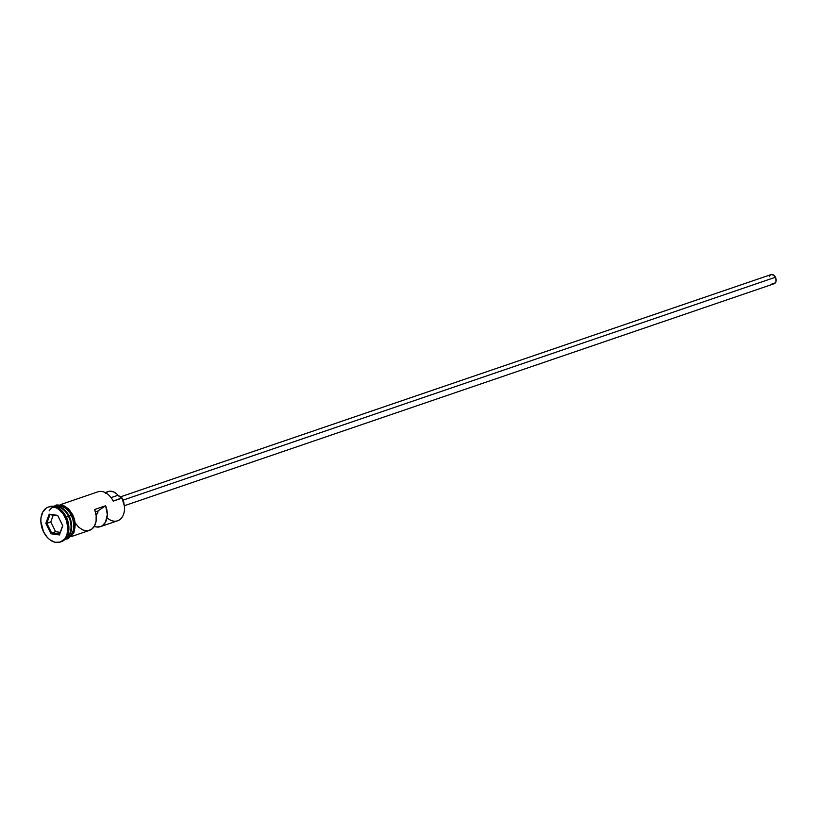 <?xml version="1.0" encoding="UTF-8"?>
<svg xmlns="http://www.w3.org/2000/svg" width="817" height="817" viewBox="0 0 817 817"><rect width="100%" height="100%" fill="white"/><g stroke="black" fill="none" stroke-linecap="round" stroke-linejoin="round"><path stroke-width="1.23" d="M124.317 505.805A16.238 11.224 -108.9 0 0 124.307 505.703A16.238 11.224 -108.9 0 0 122.07 498.227L122.009 498.125A16.881 11.663 71.1 0 1 124.337 505.897A16.881 11.663 71.1 0 1 119.629 519.765A16.881 11.663 71.1 0 1 107.027 517.774M124.317 505.743L774.199 283.713A4.82 3.329 -108.9 0 0 775.445 277.249L123.091 500.116L775.445 277.249A4.82 3.329 -108.9 0 0 771.074 274.583L773.801 275.186L775.803 278.117L775.956 281.661L774.169 283.724M123.898 503.333A6.434 4.442 -108.9 0 0 122.959 499.851L122.959 499.851A6.434 4.442 -108.9 0 0 122.336 498.778L123.898 503.456M68.73 525.392L68.669 524.912A16.881 11.663 -108.9 0 0 66.351 517.141L68.546 516.385A16.881 11.663 -108.9 0 1 66.116 538.066A16.881 11.663 -108.9 0 0 68.546 516.385A16.881 11.663 -108.9 0 0 55.382 506.663A16.881 11.663 -108.9 0 1 68.546 516.385L66.187 516.885A18.495 12.776 71.1 0 1 68.73 525.392A18.495 12.776 71.1 0 1 60.836 541.855M49.183 510.799A16.881 11.663 71.1 0 1 69.21 516.16L68.802 516.364A16.565 11.438 -108.9 0 0 60.672 507.806M71.457 536.544L89.472 530.396A16.881 11.663 -108.9 0 0 94.629 509.502L105.628 505.743A16.881 11.663 71.1 0 1 100.471 526.638L117.638 520.776A16.881 11.663 -108.9 0 0 122.009 498.125L113.206 501.127A16.881 11.663 -108.9 0 0 97.917 491.824L60.54 504.6M100.471 526.638A16.881 11.663 71.1 0 1 94.251 526.393M59.406 507.306A16.565 11.438 -108.9 0 1 68.802 516.364L68.802 516.364A16.565 11.438 -108.9 0 1 68.904 535.094A16.565 11.438 -108.9 0 0 68.802 516.364L69.21 516.16A16.881 11.663 71.1 0 1 65.891 538.362A16.881 11.663 71.1 0 0 69.21 516.16L71.406 515.415L69.21 516.16A16.881 11.663 71.1 0 0 55.035 506.56M65.799 538.474L67.035 538.056A16.881 11.663 -108.9 0 0 71.406 515.415A16.881 11.663 -108.9 0 0 56.118 506.111L54.882 506.53M67.678 514.792A16.565 11.438 71.1 0 1 68.577 516.436A16.565 11.438 71.1 0 1 70.865 524.116M65.329 515.302A16.881 11.663 71.1 0 1 66.351 517.141A16.881 11.663 71.1 0 1 68.699 525.147M65.084 517.253A18.495 12.776 71.1 0 1 60.295 542.059A18.495 12.776 71.1 0 1 43.546 531.867L47.468 537.596L49.868 539.761L55.086 542.284L60.172 542.1L64.38 539.251L65.932 536.943L67.045 534.165L67.78 527.619L66.463 520.603L63.297 514.189L58.763 509.359L56.189 507.786L50.94 506.591L48.448 507.03L46.191 508.133L42.688 512.188L40.962 518.111L40.85 521.512L43.546 531.867A18.495 12.776 71.1 0 1 48.336 507.061A18.495 12.776 71.1 0 1 65.084 517.253L66.187 516.885L65.084 517.253M60.295 542.059L61.398 541.681A18.495 12.776 -108.9 0 0 66.187 516.885A18.495 12.776 -108.9 0 0 49.439 506.693A18.495 12.776 -108.9 0 0 48.897 506.897A18.495 12.776 71.1 0 1 65.207 515.088A18.495 12.776 71.1 0 1 66.187 516.885L66.351 517.141A16.881 11.663 -108.9 0 0 65.452 515.507L65.207 515.088M73.867 518.06L72.774 514.802L71.498 515.343A17.045 11.775 71.1 0 1 65.748 538.546L70.854 535.615L73.316 530.927L73.887 528.027L73.612 521.654L71.498 515.343L72.774 514.802L70.946 512.147M75.093 522.757L78.698 527.241L83.007 530.049L87.439 530.805L91.433 529.416L94.445 526.056L96.089 521.175L96.161 515.404L94.629 509.502L105.628 505.743L97.917 510.982L95.426 511.83L97.917 510.982L105.628 505.743L107.323 514.598L105.444 522.298L102.431 525.658L100.522 526.618L96.243 526.945L94.006 526.291M112.378 499.595L113.073 500.841A16.238 11.224 -108.9 0 0 112.419 499.657A16.238 11.224 -108.9 0 0 112.368 499.575M53.585 507.306A17.045 11.775 71.1 0 1 71.498 515.343L67.882 510.063L63.297 506.611L58.456 505.519L54.096 506.938M49.183 514.169L57.65 515.364L62.786 525.76L59.447 534.951L50.981 533.767L45.844 523.37L49.183 514.169L45.844 523.37L50.981 533.767L55.597 531.673L60.223 532.327L55.597 531.673L51.634 533.031L46.824 523.299L50.787 521.94L55.597 531.673L50.787 521.94L46.824 523.299L49.949 514.679L57.864 515.793L49.183 514.169L49.949 514.679L46.824 523.299L45.844 523.37L46.824 523.299L51.634 533.031L50.981 533.767L59.447 534.951L59.559 534.144L51.634 533.031L59.559 534.144L59.447 534.951L62.786 525.76L57.65 515.364L49.183 514.169M66.923 538.097L70.762 535.492L73.203 530.846L73.867 524.871L72.662 518.468L69.772 512.616L65.636 508.205L60.877 505.907L56.22 506.07M68.077 537.872L71.947 535.247M73.387 533.123L74.98 527.649L74.704 521.277M68.985 509.685L64.4 506.234L59.559 505.141M105.393 493.325L107.834 491.671L110.704 491.211L113.757 491.977L116.698 493.897L118.046 495.245L111.071 497.635L118.046 495.245A9.651 6.669 -108.9 0 0 121.876 497.839L113.206 501.127A16.881 11.663 71.1 0 0 112.317 499.493L112.419 499.657M124.317 505.784L121.876 497.839A16.238 11.224 71.1 0 1 122.07 498.227A16.238 11.224 -108.9 0 0 121.876 497.839L118.046 495.245A13.828 9.549 -108.9 0 0 108.15 491.558L105.24 492.549M95.344 514.536L97.335 513.679L97.917 510.982A4.024 2.778 71.1 0 1 96.314 514.465A4.024 2.778 71.1 0 1 96.028 514.536M121.437 497.686A6.434 4.442 -108.9 0 0 119.078 496.256M118.945 496.225L121.6 497.859M769.318 276.646L769.604 275.921M770.012 275.319L770.523 274.869M773.515 283.836L772.147 283.53M53.248 515.149L50.787 521.94L53.248 515.149M62.674 525.545L59.559 534.144L62.674 525.545M53.861 506.326L56.506 504.957L63.215 505.274L68.74 509.032L72.774 514.802L74.49 519.316L75.327 524.351L73.898 532.96L68.066 538.72L65.115 539.271M48.336 507.061L49.439 506.693M120.436 496.879L771.074 274.583"/></g></svg>
